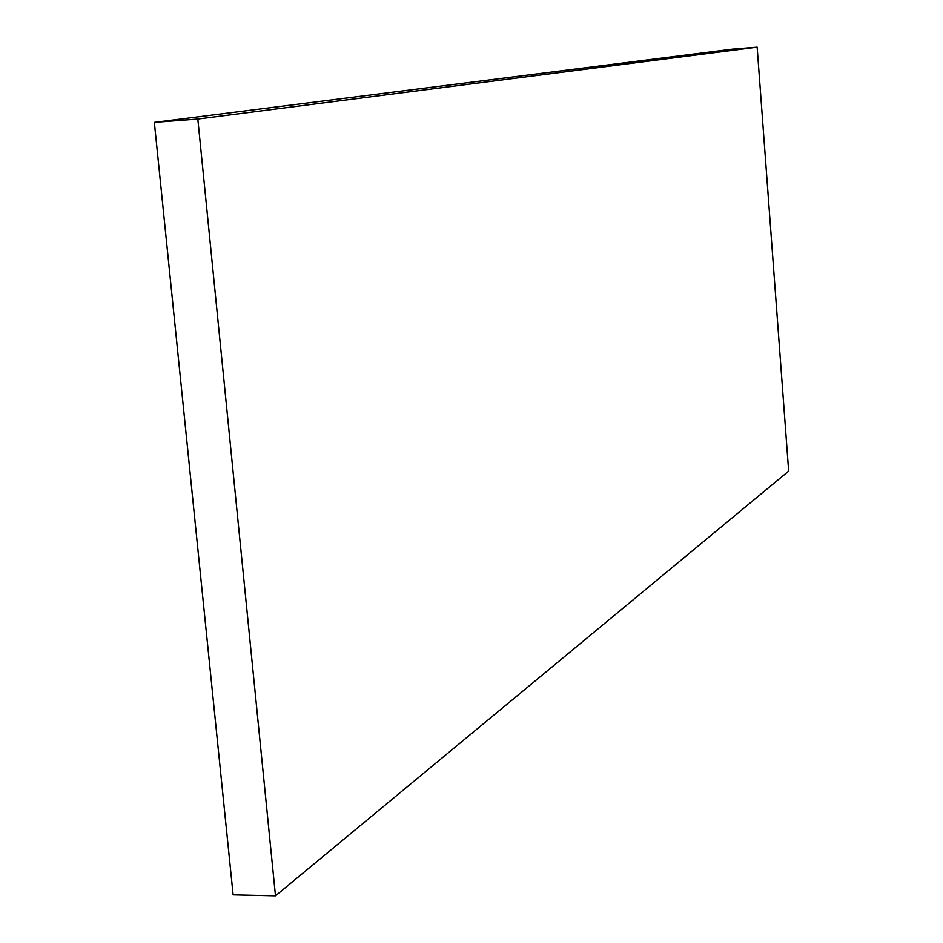 <?xml version="1.0" encoding="UTF-8"?>
<svg xmlns="http://www.w3.org/2000/svg" width="943" height="943" viewBox="0 0 943 943"><rect width="100%" height="100%" fill="white"/><g stroke="black" fill="none" stroke-linecap="round" stroke-linejoin="round"><path stroke-width="1.41" d="M275.486 895.85L197.818 119.03L757.146 47.15L788.654 471.099L275.486 895.85L233.121 894.872L154.346 122.378L197.818 119.03M154.346 122.378L732.145 49.166L757.146 47.15"/></g></svg>
